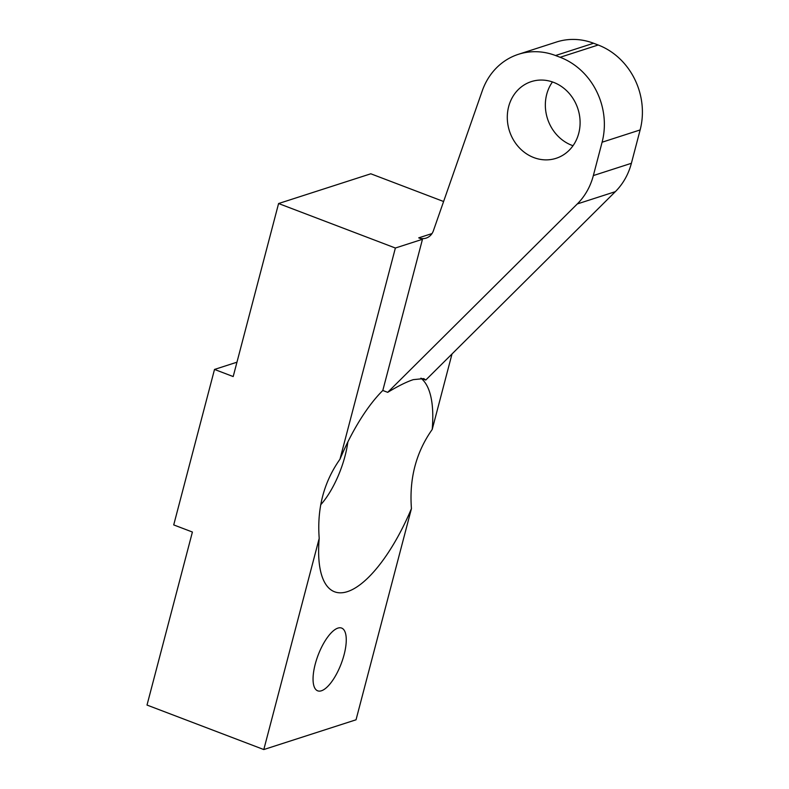 <?xml version="1.0" encoding="UTF-8"?>
<svg xmlns="http://www.w3.org/2000/svg" width="789" height="789" viewBox="0 0 789 789"><rect width="100%" height="100%" fill="white"/><g stroke="black" fill="none" stroke-linecap="round" stroke-linejoin="round"><path stroke-width="1.18" d="M422.47 239.284L382.803 390.476A115.529 42.35 110.9 0 0 339.97 459.218C323.825 482.089 316.902 508.471 319.21 538.354A115.529 42.35 110.9 0 0 322.316 577.193A115.529 42.35 110.9 0 0 411.444 508.599C409.136 478.706 416.05 452.324 432.204 429.463A115.529 42.35 110.9 0 0 420.853 378.197L425.744 380.061L615.341 191.658L577.301 203.937A67.164 59.954 -107.9 0 0 593.348 175.572L602.096 142.217A67.164 59.954 -107.9 0 0 560.141 57.281L555.535 55.526A67.164 59.954 -107.9 0 0 518.462 54.293A67.164 59.954 -107.9 0 0 482.237 90.903L433.378 230.782A13.433 11.993 -107.9 0 1 426.139 238.1A13.433 11.993 -107.9 0 1 418.722 237.854L422.47 239.284L395.378 248.022L278.586 203.532L233.189 376.56L214.509 369.439L236.956 362.2M432.204 429.463L452.008 353.975M443.605 201.511L370.81 173.787L278.586 203.532M518.462 54.293L556.511 42.014A67.164 59.954 72.1 0 1 593.575 43.247L555.535 55.526M560.141 57.281L598.19 45.003L593.575 43.247M598.19 45.003A67.164 59.954 72.1 0 1 640.135 129.938L602.096 142.217M593.348 175.572L631.387 163.293L640.135 129.938M631.387 163.293A67.164 59.954 72.1 0 1 615.341 191.658M552.438 81.948A40.298 35.969 -107.9 0 0 571.877 145.314A40.298 35.969 -107.9 0 0 573.011 145.718M320.679 504.802A53.731 19.695 110.9 0 0 347.841 441.968M319.21 538.354L263.802 749.55L356.036 719.795L411.444 508.599M395.378 248.022L339.97 459.218M214.509 369.439L173.718 524.912L192.408 532.033L147.01 705.06L263.802 749.55M425.744 380.061L423.811 378.612L413.328 379.637C406.72 381.787 398.179 386.018 387.705 392.34L577.301 203.937M382.803 390.476L387.705 392.34M533.828 157.583A40.298 35.969 -107.9 0 0 556.067 158.323A40.298 35.969 -107.9 0 0 577.933 108.921A40.298 35.969 -107.9 0 0 531.322 81.612A40.298 35.969 -107.9 0 0 507.317 118.764A40.298 35.969 -107.9 0 0 533.828 157.583M315.245 664.091A33.582 12.308 110.9 0 0 317.701 690.829A33.582 12.308 110.9 0 0 341.164 663.825A33.582 12.308 110.9 0 0 341.607 628.064A33.582 12.308 110.9 0 0 315.245 664.091M418.722 237.854L432.007 233.574"/></g></svg>
